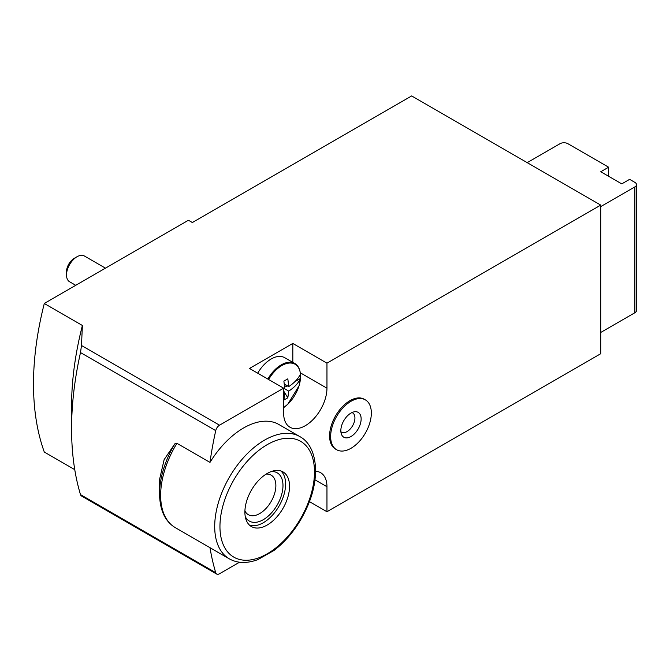 <?xml version="1.0" encoding="UTF-8"?>
<svg xmlns="http://www.w3.org/2000/svg" width="670" height="670" viewBox="0 0 670 670"><rect width="100%" height="100%" fill="white"/><g stroke="black" fill="none" stroke-linecap="round" stroke-linejoin="round"><path stroke-width="1" d="M600.73 206.62L634.867 186.913A5.569 3.216 0 0 0 636.5 184.635A5.569 3.216 0 0 0 634.867 182.366L629.616 179.334L621.735 183.882L600.73 171.746L608.611 167.198L567.9 143.698A5.569 3.216 0 0 0 560.028 143.698L527.198 162.651M608.611 167.198L608.611 176.302M309.414 501.612L326.96 511.746L600.73 353.693L600.73 205.104L326.96 363.165L292.824 343.45L249.491 368.466L283.636 388.181L219.517 425.199A5.569 3.216 120 0 0 215.74 430.634A306.391 176.897 120 0 0 209.986 462.401L176.93 443.322L174.862 443.808L164.142 459.612L159.552 479.527L159.552 493.798A69.471 40.108 -60 0 1 174.862 443.808M71.581 428.733L71.581 405.995A278.536 160.817 -60 0 1 82.385 325.461L81.489 345.511L80.492 352.554A306.391 176.897 120 0 0 71.581 428.733A306.391 176.897 120 0 0 80.492 494.628L81.02 495.7L216.728 574.056A5.569 3.216 120 0 0 219.517 573.78L239.542 562.222M209.995 547.683A306.391 176.897 120 0 0 215.74 572.708A5.569 3.216 120 0 0 216.728 574.056M74.764 469.653L44.304 452.066A278.536 160.817 -60 0 1 44.304 303.477L188.438 220.263L192.374 222.541L411.656 95.944L600.73 205.104M82.385 325.461L44.304 303.477M365.385 399.873L364.329 399.261A28.785 16.616 120 0 0 349.941 400.685A28.785 16.616 120 0 0 331.139 426.053A28.785 16.616 120 0 0 335.553 449.118L336.6 449.721A28.785 16.616 -60 0 1 336.6 416.489A28.785 16.616 -60 0 1 365.385 399.873A28.785 16.616 -60 0 1 369.79 422.929A28.785 16.616 -60 0 1 350.988 448.297A28.785 16.616 -60 0 1 336.6 449.721M299.875 436.614C316.994 445.81 320.595 475.633 308.083 505.004C300.026 523.898 288.711 539.032 274.13 550.397L257.925 559.601C246.962 563.646 237.423 563.386 229.316 558.83A70.559 40.736 -60 0 1 214.702 526.528A70.559 40.736 -60 0 1 245.496 455.516A70.559 40.736 -60 0 1 299.875 436.614L278.862 424.487A70.559 40.736 120 0 0 209.986 462.401M326.96 511.746L326.96 486.73A30.636 17.688 120 0 0 320.62 472.702A30.636 17.688 120 0 0 315.57 471.278M326.96 363.165L326.96 388.181L300.344 372.813M283.636 388.181L283.636 413.197A30.636 17.688 120 0 0 289.976 427.226A30.636 17.688 120 0 0 313.585 419.01A30.636 17.688 120 0 0 326.96 388.181M292.824 362.395L292.824 343.45M600.73 332.462L634.867 312.756A5.569 3.216 0 0 0 636.5 310.478L636.5 184.635M267.221 525.012A31.565 18.224 -60 0 1 251.434 526.578A31.565 18.224 -60 0 1 251.434 490.122A31.565 18.224 -60 0 1 283 471.898A31.565 18.224 -60 0 1 287.84 497.199A31.565 18.224 -60 0 1 267.221 525.012M280.914 470.977A31.565 18.224 -60 0 1 283.326 496.721A31.565 18.224 -60 0 1 263.276 522.742A31.565 18.224 -60 0 1 249.592 525.221M271.233 471.563A27.855 16.08 -60 0 1 282.556 490.532A27.855 16.08 -60 0 1 263.276 519.702A27.855 16.08 -60 0 1 245.262 516.545M266.166 474.1A22.83 13.182 -60 0 1 271.141 475.139A22.83 13.182 -60 0 1 274.641 493.438A22.83 13.182 -60 0 1 259.726 513.555A22.83 13.182 -60 0 1 248.31 514.686A22.83 13.182 -60 0 1 244.927 510.892M350.988 436.522A14.355 8.291 -60 0 1 341.507 434.453A14.355 8.291 -60 0 1 343.81 420.651A14.355 8.291 -60 0 1 354.614 411.748A14.355 8.291 -60 0 1 360.971 421.154A14.355 8.291 -60 0 1 350.988 436.522M351.951 412.569A11.139 6.432 -60 0 1 354.489 421.221A11.139 6.432 -60 0 1 347.052 431.614A11.139 6.432 -60 0 1 340.888 431.74M286.04 385.024L286.04 386.791L287.572 385.903M294.884 381.682L300.478 378.458A26.75 15.444 120 0 0 300.579 376.121A26.75 15.444 120 0 0 300.478 373.91L300.478 373.91M283.636 392.729L284.8 393.407L283.887 400.099L287.832 397.821L283.636 390.962M268.628 379.513A26.448 15.276 -60 0 1 288.092 363.19A26.448 15.276 -60 0 1 300.453 374.136C298.175 378.784 294.264 382.93 288.745 386.582L287.832 378.835L283.887 381.113L284.8 388.851L288.745 391.129L287.832 397.821M283.636 407.628A26.448 15.276 -60 0 0 300.453 378.684L300.453 378.684C298.175 383.324 294.272 387.478 288.745 391.129M284.658 386.757L286.04 386.791M288.745 386.582L284.348 384.044M257.699 373.207A26.926 15.544 -60 0 1 284.624 357.663L294.741 363.5A26.926 15.544 -60 0 0 267.816 379.053M75.76 285.32L69.596 281.76A14.857 8.576 -60 0 1 66.514 274.96A14.857 8.576 -60 0 1 77.016 256.761A14.857 8.576 -60 0 1 84.445 256.032L105.475 268.168M66.514 274.96L66.514 271.702A10.871 6.281 -60 0 1 74.203 258.394L77.016 256.761M215.74 430.634L80.492 352.554M215.74 572.708L80.492 494.628M219.517 425.199L81.489 345.511M326.96 486.73L314.959 479.804M634.867 186.913L634.867 312.756M229.316 558.83L175.255 527.617A70.559 40.736 -60 0 1 160.641 495.314A70.559 40.736 -60 0 1 176.93 443.322M219.953 526.528A66.849 38.592 -60 0 1 290.855 438.322A66.849 38.592 -60 0 1 290.855 532.859A66.849 38.592 -60 0 1 219.953 526.528M175.255 527.617C165.021 521.386 159.787 510.113 159.552 493.798M300.487 378.567L299.029 385.803L287.824 404.194L283.636 407.653M300.487 373.96C299.783 368.651 297.865 365.167 294.741 363.5"/></g></svg>
